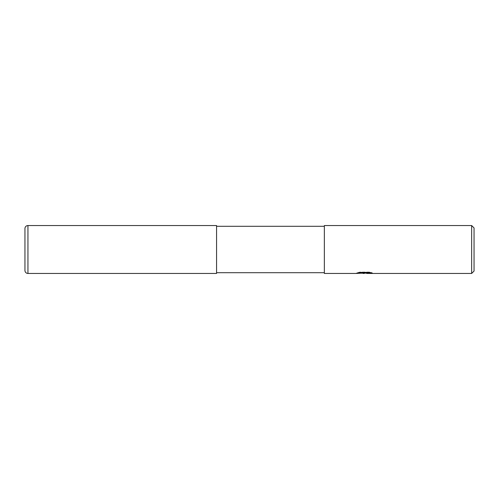 <?xml version="1.0" encoding="UTF-8"?>
<svg xmlns="http://www.w3.org/2000/svg" width="499" height="499" viewBox="0 0 499 499"><rect width="100%" height="100%" fill="white"/><g stroke="black" fill="none" stroke-linecap="round" stroke-linejoin="round"><path stroke-width="0.37" stroke-dasharray="2.5 1.87" d="M216.535 249.5L216.566 273.452L216.535 249.5M324.35 272.704L324.35 226.297L324.35 272.704M216.566 272.704L216.566 226.297L216.566 272.704M364.108 273.072L370.564 272.504L370.564 272.959L366.809 273.153M370.564 272.959L366.179 273.153M366.809 273.452L370.564 273.265M361.488 273.215L359.629 272.055L363.135 273.153M365.231 272.691L356.286 273.402M356.286 273.103L362.711 273.153M356.785 272.941L359.941 271.986M359.941 272.298L356.785 273.24M370.913 272.691L372.254 272.766L369.51 272.055L360.066 272.055L357.571 272.691L358.669 272.691M360.066 272.055L360.066 272.373M369.51 272.055L369.51 272.373M324.35 225.548L324.35 273.452M474.05 227.943L474.05 271.057M471.655 225.548L471.655 273.452M24.95 228.542L24.95 270.458M216.566 273.44L216.566 225.56M27.944 225.548L27.944 273.452M364.27 273.153L364.638 273.153"/><path stroke-width="0.75" d="M324.35 272.704L216.566 272.704M216.566 226.297L324.35 226.297M366.179 273.153L361.488 273.215M364.27 273.452L363.135 273.452M471.655 273.452L471.655 225.548L474.05 227.943L474.05 271.057L471.655 273.452L366.809 273.452L366.715 273.14L367.838 272.884L370.913 272.691M358.669 272.691L365.231 272.997L356.118 273.452L324.35 273.452L324.35 225.548L471.655 225.548M365.231 272.997L357.571 272.997L360.066 272.373L369.51 272.373L372.254 273.072L366.715 273.44M362.711 273.153L364.108 273.072M27.944 225.548A2.994 2.994 0 0 0 24.95 228.542L24.95 270.458A2.994 2.994 0 0 0 27.944 273.452L27.944 225.548L216.566 225.548L216.566 273.452L27.944 273.452M364.638 273.153L366.715 273.153"/></g></svg>
